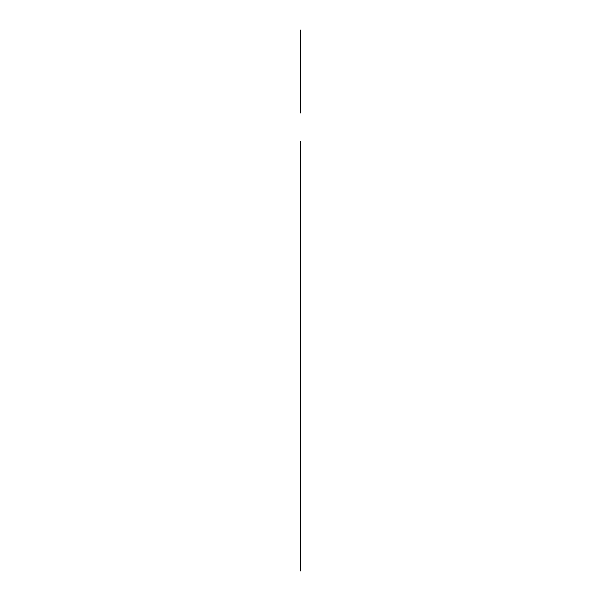 <?xml version="1.0" encoding="UTF-8"?>
<svg xmlns="http://www.w3.org/2000/svg" width="601" height="601" viewBox="0 0 601 601"><rect width="100%" height="100%" fill="white"/><g stroke="black" fill="none" stroke-linecap="round" stroke-linejoin="round"><path stroke-width="0.45" stroke-dasharray="3 2.25" d=""/><path stroke-width="0.9" d="M300.5 30.05L300.5 112.95M300.5 499.168L300.5 161.992L300.5 499.168M300.5 161.992L300.5 156.155L300.5 161.992M300.5 221.416L300.5 229.672M300.5 237.928L300.5 246.185M300.5 254.441L300.5 226.134M300.5 239.934L300.5 248.19M300.5 223.414L300.5 231.67M300.5 244.652L300.5 252.908M300.5 228.14L300.5 236.396M300.5 234.39L300.5 242.646M300.5 250.902L300.5 255.41M300.5 506.463L300.5 548.082C300.5 551.402 300.5 551.402 300.5 548.082L300.5 506.463M300.5 548.202C300.5 558.983 300.5 558.983 300.5 548.202M300.5 570.95L300.5 141.558"/></g></svg>
